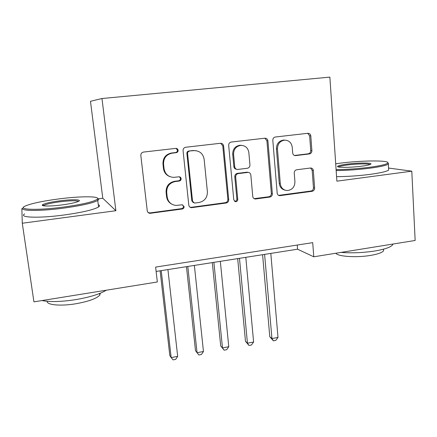 <?xml version="1.0" encoding="UTF-8"?>
<svg xmlns="http://www.w3.org/2000/svg" width="437" height="437" viewBox="0 0 437 437"><rect width="100%" height="100%" fill="white"/><g stroke="black" fill="none" stroke-linecap="round" stroke-linejoin="round"><path stroke-width="0.66" d="M178.11 150.29C177.854 149.028 177.1 148.389 175.838 148.372L143.544 152.06C141.703 152.464 140.801 153.616 140.834 155.523L147.236 210.705C147.52 212.229 148.427 213.103 149.951 213.332L182.273 209.001C183.513 208.706 184.124 207.914 184.114 206.63L182.213 204.8L175.98 205.434C171.047 204.8 168.119 201.987 167.196 197.005L166.694 192.471C166.628 186.517 169.463 182.879 175.188 181.557L179.279 181.044C180.53 180.754 181.147 179.962 181.131 178.662C180.913 177.493 180.219 176.865 179.05 176.783L173.697 177.378C168.338 177.007 165.126 174.123 164.066 168.726L163.558 164.126C163.493 158.09 166.344 154.436 172.118 153.163L176.242 152.682C177.498 152.409 178.121 151.612 178.11 150.29M169.867 176.624C166.207 175.193 164.072 172.489 163.465 168.518L162.957 163.935C162.886 157.926 165.727 154.288 171.479 153.016L175.587 152.54C176.843 152.267 177.46 151.47 177.449 150.159L176.067 148.367M148.181 212.562L150.06 212.923L181.606 208.629C182.835 208.334 183.447 207.548 183.436 206.269L182.688 204.887M171.637 204.079C168.737 202.489 167.054 200.026 166.584 196.683L166.082 192.165C166.016 186.233 168.835 182.611 174.543 181.295L178.618 180.781C179.858 180.497 180.476 179.705 180.465 178.411L179.432 176.816M309.396 153.933C311.024 153.556 311.854 152.48 311.887 150.694L310.805 135.918C310.521 134.181 309.56 133.307 307.921 133.285L275.359 137.005C273.682 137.382 272.83 138.48 272.814 140.304L277.178 193.143C277.424 194.683 278.276 195.53 279.746 195.689L312.155 191.302C313.766 190.909 314.585 189.838 314.618 188.079L313.34 170.556C313.089 168.944 312.204 168.092 310.685 167.994L296.75 169.758C295.112 170.14 294.276 171.228 294.248 173.008L294.931 181.776C294.74 187.047 292.167 189.969 287.224 190.537C283.269 190.155 280.958 187.877 280.297 183.704L277.462 148.968C277.544 144.002 279.877 141.064 284.449 140.157C288.868 140.239 291.463 142.588 292.238 147.209L292.692 153.016C292.965 154.687 293.893 155.561 295.483 155.627L309.396 153.933L308.249 153.797C309.866 153.42 310.696 152.344 310.729 150.563L309.647 135.852L307.692 133.312M336.878 181.175L411.796 171.162L415.15 240.47L313.766 256.798L312.712 242.644L155.621 267.089L157.342 281.985L33.933 301.858L22.282 223.236L115.881 210.721L101.968 98.516L329.869 77.12L336.878 181.175M223.613 145.974C223.28 144.194 222.236 143.292 220.494 143.276L185.72 147.247C183.933 147.635 183.048 148.771 183.065 150.656L188.795 205.09C189.068 206.625 189.964 207.493 191.477 207.69L226.148 203.025C227.863 202.61 228.72 201.501 228.72 199.693L223.613 145.974L222.777 145.865L220.663 143.265M231.271 142.041L264.915 138.201C266.603 138.218 267.602 139.108 267.914 140.867L272.355 193.793C272.338 195.574 271.497 196.666 269.837 197.071L255.35 199.004C253.864 198.84 252.996 197.983 252.744 196.442L250.838 175.008C250.559 173.369 249.625 172.495 248.03 172.391L238.247 173.609C236.537 174.002 235.68 175.117 235.674 176.936L237.755 199.365C237.712 200.796 237.001 201.577 235.625 201.703L233.784 199.9L228.671 145.395C228.677 143.544 229.545 142.424 231.271 142.041M101.968 98.516L90.475 101.302L102.782 198.24L98.396 198.802M22.642 208.558L21.85 208.657L22.282 223.236M411.796 171.162L388.542 168.048M156.124 271.437L297.57 249.199L313.766 256.798M297.242 245.048L297.57 249.199M115.881 210.721L102.782 198.24M189.997 207.171L191.33 207.307L225.312 202.681C227.016 202.271 227.874 201.162 227.874 199.365L222.777 145.865M189.44 151.158C188.194 151.431 187.571 152.223 187.582 153.54L192.559 201.255L194.46 203.085L199.053 202.495C204.642 201.162 207.422 197.573 207.395 191.728L204.145 159.281C203.058 153.622 199.704 150.738 194.077 150.623L188.729 151.022C187.489 151.295 186.872 152.087 186.883 153.392L187.582 153.54M193.345 202.681L191.848 200.916L186.883 153.392M196.066 150.683L193.733 150.661M188.729 151.022L193.012 150.525M254.126 198.66L268.837 196.759C270.492 196.355 271.328 195.268 271.344 193.493L266.909 140.78L264.866 138.207M248.232 172.391L246.829 172.194L237.362 173.385C235.658 173.779 234.8 174.887 234.795 176.701L236.876 199.037L237.755 199.365M234.609 201.353L234.751 201.364C236.122 201.238 236.832 200.463 236.876 199.037M248.839 152.518C248.003 147.837 245.304 145.455 240.749 145.374C236.007 146.291 233.62 149.274 233.577 154.332L234.735 166.819C235.035 168.485 235.991 169.37 237.608 169.469L247.38 168.261C249.079 167.868 249.937 166.765 249.948 164.946L248.839 152.518M241.754 145.357L239.847 145.264C235.122 146.177 232.741 149.148 232.703 154.185L233.577 154.332M236.477 169.256C234.986 169.048 234.117 168.174 233.861 166.623L232.703 154.185M294.467 155.474L308.249 153.797M285.061 140.135L283.389 140.075C278.828 140.976 276.506 143.899 276.424 148.842L277.462 148.968M285.028 190.144C281.685 189.314 279.762 187.08 279.259 183.447L276.424 148.842M278.582 195.372L311.002 191.018C312.608 190.625 313.427 189.554 313.46 187.806L312.182 170.354L310.581 167.999M160.117 270.809L169.813 355.483L171.162 357.603L177.679 356.368L167.923 269.58M161.226 270.634L171.162 357.603L173.085 359.88L175.679 359.383L177.679 356.368M58.99 198.895C42.493 201.075 31.196 203.478 25.1 206.106C16.846 209.782 37.413 210.568 63.075 207.133C81.938 204.505 93.316 201.889 97.211 199.294C101.297 196.071 81.036 196.022 58.99 198.895M97.659 198.409C98.8 198.84 98.986 199.403 98.216 200.097L97.741 200.446C92.977 203.068 81.484 205.647 63.256 208.176C38.494 211.492 17.666 211.005 23.44 207.602M59.94 200.807C72.05 199.212 82.527 199.458 78.594 201.342C75.847 202.593 70.308 203.789 61.978 204.92C50.386 206.455 40.286 206.33 42.553 204.745C44.836 203.38 50.632 202.063 59.94 200.807M78.496 201.391C76.431 200.441 70.302 200.567 60.104 201.768C51.752 202.894 46.322 204.095 43.815 205.374L43.394 205.745M106.278 290.206C100.078 294.041 89.924 297.176 75.809 299.613C61.524 301.803 50.233 302.12 41.947 300.569M100.313 293.211L99.8 295.122C96.577 298.575 88.624 301.448 75.929 303.748C60.727 306.332 46.612 305.015 47.136 301.295M98.281 204.691C99.811 205.259 99.909 206.013 98.571 206.952C93.84 209.727 82.38 212.404 64.19 214.982C39.008 218.429 18.092 217.642 24.636 213.917M336.102 169.638C346.841 169.512 357.99 168.731 369.549 167.284C380.201 165.847 386.248 164.449 387.69 163.088C390.765 160.111 361.399 160.363 340.095 163.192L335.709 163.793M387.848 162.733L388.575 163.853L388.329 164.077C386.352 165.432 380.239 166.797 369.992 168.179C358.356 169.643 347.082 170.441 336.162 170.577M346.983 164.148C358.493 162.608 373.848 162.651 370.549 164.307C369.341 164.94 366.386 165.568 361.689 166.191C350.414 167.71 335.774 167.704 337.67 166.268C338.517 165.563 341.625 164.853 346.983 164.148M369.997 164.558C368.85 163.525 356.461 163.782 347.377 164.984C342.586 165.618 339.675 166.257 338.642 166.907L338.56 166.978M393.021 244.032L392.699 244.747C390.82 247.195 384.871 249.276 374.864 250.991C363.202 252.766 351.932 253.236 341.057 252.4M383.539 249.166L383.577 250.783C382.2 252.613 377.907 254.148 370.696 255.394C356.559 257.841 337.528 256.541 335.884 253.236M388.586 168.829L388.651 170.069C386.679 171.501 380.583 172.926 370.352 174.33C358.739 175.816 347.481 176.592 336.572 176.657M186.457 266.668L195.492 350.654L197.06 352.708L203.456 351.501L194.372 265.423M187.806 266.455L197.06 352.708L198.851 354.986L201.402 354.5L203.456 351.501M212.306 262.604L220.707 345.913L222.477 347.907L228.764 346.721L220.33 261.342M213.89 262.353L222.477 347.907L224.154 350.184L220.707 345.913M228.764 346.721L226.656 349.709L224.154 350.184M237.679 258.617L245.468 341.253L247.44 343.192L253.607 342.029L245.807 257.338M239.481 258.333L247.44 343.192L248.992 345.47L245.468 341.253M253.607 342.029L251.45 345.001L248.992 345.47M262.593 254.7L269.782 336.681L271.945 338.566L278.003 337.419L270.814 253.405M264.603 254.383L271.945 338.566L273.387 340.838L269.782 336.681M278.003 337.419L275.802 340.379L273.387 340.838M171.479 153.016L172.118 153.163M162.957 163.935L163.558 164.126M163.465 168.518L164.066 168.726M178.618 180.781L179.279 181.044M174.543 181.295L175.188 181.557M166.082 192.165L166.694 192.471M166.584 196.683L167.196 197.005M181.606 208.629L182.273 209.001M150.06 212.923L150.607 213.316M175.587 152.54L176.242 152.682M227.874 199.365L228.72 199.693M225.312 202.681L226.148 203.025M191.33 207.307L192.04 207.673M191.848 200.916L192.559 201.255M266.909 140.78L267.914 140.867M271.344 193.493L272.355 193.793M268.837 196.759L269.837 197.071M254.853 198.66L255.803 198.982M246.829 172.194L247.752 172.407M237.362 173.385L238.247 173.609M234.795 176.701L235.674 176.936M233.861 166.623L234.735 166.819M294.554 155.463L295.658 155.61M279.259 183.447L280.297 183.704M312.182 170.354L313.34 170.556M313.46 187.806L314.618 188.079M311.002 191.018L312.155 191.302M279.128 195.355L280.166 195.661M309.647 135.852L310.805 135.918M310.729 150.563L311.887 150.694M149.405 212.939L149.951 213.332M190.772 207.329L191.477 207.69M193.351 150.492L194.077 150.623M254.405 198.682L255.35 199.004M247.107 172.173L248.03 172.391M234.751 201.364L235.625 201.703M239.847 145.264L240.749 145.374M294.543 155.501L295.483 155.627M283.389 140.075L284.449 140.157M278.713 195.377L279.746 195.689M98.571 206.952L97.741 200.446M43.815 205.374L43.88 205.832M99.587 293.506L99.8 295.122M43.585 205.537L42.553 204.745M97.211 199.294L98.216 200.097M388.651 170.069L388.329 164.077M383.484 249.177L383.577 250.783M392.699 244.747L392.661 244.092M338.467 166.956L337.67 166.268M387.69 163.088L388.575 163.853"/></g></svg>
